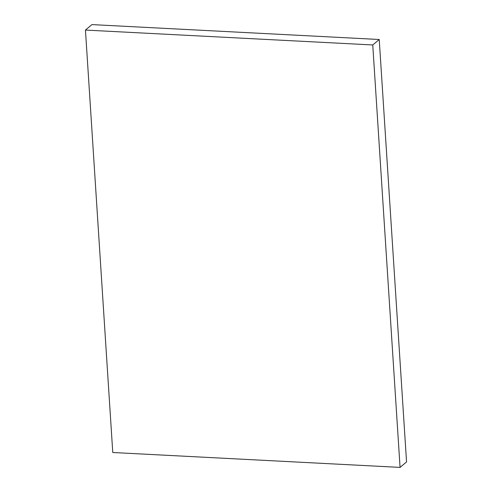 <?xml version="1.0" encoding="UTF-8"?>
<svg xmlns="http://www.w3.org/2000/svg" width="492" height="492" viewBox="0 0 492 492"><rect width="100%" height="100%" fill="white"/><g stroke="black" fill="none" stroke-linecap="round" stroke-linejoin="round"><path stroke-width="0.74" d="M85.448 30.067L372.752 44.963L400.07 467.4L112.766 452.505L85.448 30.067L91.93 24.6L379.234 39.495L372.752 44.963M379.234 39.495L406.552 461.933L400.07 467.4"/></g></svg>
